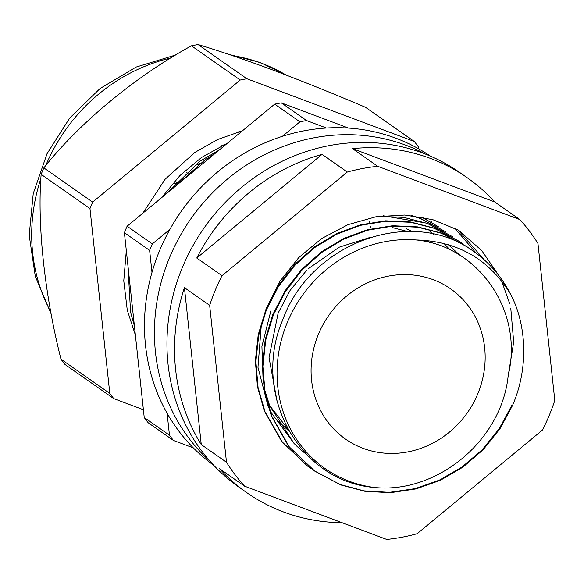<?xml version="1.0" encoding="UTF-8"?>
<svg xmlns="http://www.w3.org/2000/svg" width="584" height="584" viewBox="0 0 584 584"><rect width="100%" height="100%" fill="white"/><g stroke="black" fill="none" stroke-linecap="round" stroke-linejoin="round"><path stroke-width="0.88" d="M374.366 487.479C436.438 494.049 501.809 441.015 508.219 375.337C523.987 310.929 478.238 245.886 416.093 239.951A127.531 117.785 125 0 0 287.313 322.492A127.531 117.785 125 0 0 374.366 487.479C298.811 481.501 251.178 393.426 282.568 320.302C310.162 242.922 410.077 206.444 471.93 250.215L473.383 251.215M370.46 227.213A133.955 123.72 125 0 0 370.271 226.015M369.708 222.752A133.955 123.72 125 0 0 369.38 221.066M142.854 213.197L165.126 179.23L194.888 152.409L217.606 139.525L242.163 130.889M161.658 197.64L179.952 175.543L201.517 157.49L227.767 142.956M176.251 185.566L205.232 159.658L215.175 153.366M135.393 335.099L127.268 310.177L123.772 280.787L126.319 250.565M134.422 326.047L130.59 312.199L127.925 265.523M169.886 229.373L152.329 243.9A198.83 183.632 125 0 0 150.949 247.134A198.83 183.632 125 0 0 149.628 250.383L124.399 232.702A198.83 183.632 -55 0 1 125.721 229.454A198.83 183.632 -55 0 1 127.1 226.227L274.684 104.142A198.83 183.632 -55 0 1 281.335 102.886L348.59 128.093M318.462 334.165A91.681 84.673 125 0 0 345.509 439.095A91.681 84.673 125 0 0 477.778 393.864A91.681 84.673 125 0 0 450.731 288.927A91.681 84.673 125 0 0 318.462 334.165M471.93 250.215A135.568 125.202 -55 0 1 473.39 251.222A135.568 125.202 -55 0 1 510.599 294.212C527.345 326.091 528.191 370.059 512.402 405.697L499.948 428.802L483.143 449.738L462.856 467.207L440.336 480.304L416.064 488.91L390.44 492.699L364.927 491.319L340.983 484.99L314.82 471.179L289.357 446.979L272.02 416.655L265.063 392.375L262.88 366.343L265.742 340.034L273.334 314.973L285.372 291.569L301.724 270.319L321.558 252.536L343.655 239.133L367.497 230.235L392.674 226.125L417.735 227.191L441.263 233.22L466.908 246.682L470.463 249.273M511.869 405.325L499.116 428.882L482.238 449.753L461.886 467.142L439.329 480.157L415.027 488.662L389.397 492.356L363.89 490.867L339.976 484.443L314.287 470.799L288.671 446.41L271.297 415.808L264.464 391.623L262.355 365.715L265.238 339.545L272.801 314.594L285.131 290.737L301.556 269.553L321.456 251.85L343.589 238.535L367.467 229.731L392.652 225.723L417.699 226.891L441.19 233.023L466.638 246.492M311.089 468.485L307.819 466.273L282.357 442.073L265.019 411.749L258.062 387.469L255.88 361.438L258.741 335.128L266.333 310.067L278.371 286.664L294.723 265.413L314.557 247.631L336.654 234.235L360.496 225.329L385.674 221.219L410.734 222.285L434.262 228.315L459.907 241.776L463.097 244.097M307.556 466.083L281.671 441.504L264.296 410.902L257.464 386.717L255.354 360.81L258.238 334.639L266.005 309.192L278.13 285.832L294.555 264.647L314.455 246.944L336.588 233.629L360.467 224.825L385.652 220.818L410.698 221.986L434.189 228.118L459.374 241.404L462.827 243.922M378.768 216.314L403.785 217.387L427.262 223.409L452.907 236.87L427.189 223.212L383.031 215.744M410.983 215.496L420.261 218.504L445.636 231.775M412.194 215.627L420.188 218.306L445.373 231.593M421.385 216.985L438.905 227.059L421.823 217.066M167.104 413.216L169.462 435.204A198.83 183.632 125 0 0 173.419 440.431L148.19 422.758A198.83 183.632 -55 0 1 144.233 417.531L124.399 232.702M282.357 136.342L299.913 121.815A198.83 183.632 125 0 1 306.563 120.567L326.485 128.027M151.986 272.37L149.628 250.383M193.333 447.899L173.419 440.431M306.563 120.567L281.335 102.886M299.913 121.815L274.684 104.142M152.329 243.9L127.1 226.227M169.462 435.204L144.233 417.531M210.517 156.183L209.262 155.3M199.764 163.608L198.151 162.476M187.99 173.463L186.092 172.127M174.601 183.617L177.66 183.194A107.244 99.046 -55 0 1 182.88 178.412M177.66 183.194L176.025 182.047M195.822 164.177L198.465 164.6M510.599 294.212C489.158 259.223 457.652 241.141 416.093 239.951M277.196 402.033L269.049 357.62L278.166 312.98L290.204 290.241L306.877 270.063M308.388 268.611L339.253 247.178L371.015 237.119M287.671 428.795L269.604 405.464M392.025 227.497L407.45 231.476M426.415 240.352L429.999 242.63M288.949 431.101L275.984 419.035M406.143 228.731L412.319 231.541M426.794 240.382L429.598 242.528M166.294 193.808L200.071 161.126L219.131 150.095M425.626 154.169A188.785 174.353 125 0 0 169.637 257.383A188.785 174.353 125 0 0 210.276 461.513M430.43 156.147A188.785 174.353 125 0 0 159.673 250.405A188.785 174.353 125 0 0 213.781 465.353M549.216 415.458A192.202 177.507 125 0 0 554.8 400.412L537.959 243.492A192.202 177.507 125 0 0 519.87 219.577L377.731 166.309A192.202 177.507 125 0 0 347.298 172.046L221.993 275.692A192.202 177.507 125 0 0 215.233 290.299A192.202 177.507 125 0 0 209.656 305.344L226.49 462.258A192.202 177.507 125 0 0 244.579 486.18L386.725 539.441A192.202 177.507 125 0 0 417.159 533.71L542.456 430.058A192.202 177.507 125 0 0 549.216 415.458M377.731 166.309L352.502 148.635A192.202 177.507 -55 0 1 467.295 177.792L459.725 172.492A192.202 177.507 125 0 0 182.442 267.319A192.202 177.507 125 0 0 239.141 487.304L246.711 492.604A192.202 177.507 -55 0 1 219.358 468.499L244.579 486.18M196.772 258.018L322.069 154.366A192.202 177.507 -55 0 0 196.772 258.018L221.993 275.692M322.069 154.366L347.298 172.046M467.295 177.792A192.202 177.507 -55 0 1 494.648 201.903L519.87 219.577M448.074 244.513L460.207 255.5M430.072 231.76L433.328 234.133M443.92 243.353L449.979 249.894M264.559 389.44L269.72 405.778L293.913 443.256A126.648 116.968 125 0 0 306.286 454.221M270.896 310.739L261.909 346.349L263.194 382.987M499.196 276.049L481.742 250.58L458.623 230.286L432.729 219.642L404.749 215.029L376.059 216.744L348.013 224.657L321.711 238.506L298.701 257.646L279.94 281.269L266.399 308.25M261.355 324.492L257.967 367.358L268.501 407.917M269.852 410.778L293.913 443.256M508.102 376.3L513.694 342.144L510.774 308.221M509.722 303.738L501.605 280.962M342.005 522.687A192.202 177.507 -55 0 1 246.711 492.604M201.268 444.585L184.427 287.664A192.202 177.507 -55 0 0 201.268 444.585L226.49 462.258M184.427 287.664L209.656 305.344M352.502 148.635L494.648 201.903M476.434 253.434L454.856 228.3M484.596 260.157L458.053 229.979M226.767 143.781A135.765 125.385 125 0 0 221.394 145.861M418.487 148.737L418.275 146.723A198.83 183.632 125 0 0 414.319 141.503L365.504 107.295C334.267 93.987 303.76 81.702 273.976 70.445C244.776 59.605 219.482 50.969 198.086 44.559A198.83 183.632 125 0 0 191.435 45.807C136.116 76.088 79.534 122.655 43.851 167.893A198.83 183.632 125 0 0 41.15 174.375C37.091 223.862 44.515 294.409 60.984 359.197A198.83 183.632 125 0 0 64.941 364.423L113.756 398.624L143.401 409.734M60.984 359.197L109.799 393.404A198.83 183.632 125 0 0 113.756 398.624M236.943 132.312L242.426 130.831M414.319 141.503L246.901 78.76A198.83 183.632 125 0 0 240.25 80.015L92.666 202.101A198.83 183.632 125 0 0 89.965 208.576L109.799 393.404M198.086 44.559L246.901 78.76M191.435 45.807L240.25 80.015M43.851 167.893L92.666 202.101M41.15 174.375L89.965 208.576M285.999 75.007A172.718 159.52 125 0 0 261.785 63.335A172.718 159.52 125 0 0 232.381 55.59M171.017 57.94A172.718 159.52 125 0 0 45.727 165.644M40.931 178.405A172.718 159.52 125 0 0 50.837 312.06M466.908 246.682L466.375 246.309M459.907 241.776L459.374 241.404M431.904 222.154L431.372 221.781M314.82 471.179L314.287 470.806M307.819 466.273L307.286 465.901M51.246 314.214L35.288 276.32L29.2 235.272L33.23 193.589L47.034 153.723L69.751 118.012L100.039 88.534L136.145 67.05L175.981 54.911M228.329 54.232L260.187 62.488L286.094 75.044"/></g></svg>
